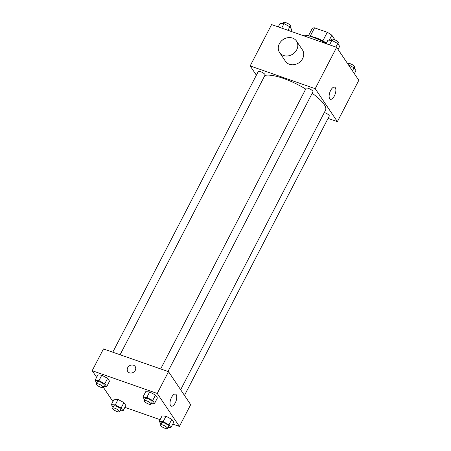 <?xml version="1.0" encoding="UTF-8"?>
<svg xmlns="http://www.w3.org/2000/svg" width="451" height="451" viewBox="0 0 451 451"><rect width="100%" height="100%" fill="white"/><g stroke="black" fill="none" stroke-linecap="round" stroke-linejoin="round"><path stroke-width="0.68" d="M329.241 40.19L331.823 35.206L334.963 39.874M310.164 36.306L314.55 27.849A13.716 3.833 -152.6 0 0 312.306 28.385L308.439 35.855M314.55 27.849L327.274 32.303A13.716 3.833 -152.6 0 1 331.823 35.206M322.803 40.928L327.274 32.303M310.621 36.441A14.043 3.924 27.4 0 1 326.394 43.138M326.141 43.634A20.43 5.711 -152.6 0 0 312.684 37.112A20.43 5.711 -152.6 0 0 302.39 35.347M256.377 75.187L250.158 65.936L271.598 24.579L336.649 47.327L358.821 80.295L337.382 121.657L328.057 118.393M305.739 89.067A35.753 9.99 -152.6 0 0 283.425 78.412A35.753 9.99 -152.6 0 0 264.872 75.441M180.648 389.72L325.509 110.253A35.753 9.99 -152.6 0 0 312.177 93.295M250.158 65.936L315.21 88.689L337.382 121.657M184.47 395.409L329.269 116.065A3.828 1.071 -152.6 0 0 324.759 112.654A3.828 1.071 -152.6 0 0 324.337 112.513M120.09 354.751L265.07 75.058A3.828 1.071 -152.6 0 0 260.56 71.647A3.828 1.071 -152.6 0 0 258.271 71.529L112.784 352.197M160.663 368.941L306.15 88.272A3.828 1.071 27.4 0 1 310.046 89.084A3.828 1.071 27.4 0 1 312.949 91.801L167.969 371.494M315.21 88.689L336.649 47.327M330.651 90.442A6.404 2.796 -70.7 0 1 334.614 87.156A6.404 2.796 -70.7 0 1 335.144 94.124A6.404 2.796 -70.7 0 1 330.386 99.243A6.404 2.796 -70.7 0 1 330.651 90.442M296.516 41.086L302.429 49.881A10.215 8.732 146.1 0 1 301.009 60.936A10.215 8.732 146.1 0 1 289.435 64.284A10.215 8.732 146.1 0 1 285.472 61.28L279.564 52.485A10.215 8.732 146.1 0 1 283.166 39.541A10.215 8.732 146.1 0 1 296.516 41.086A10.215 8.732 146.1 0 1 295.095 52.141A10.215 8.732 146.1 0 1 283.527 55.496A10.215 8.732 146.1 0 1 279.564 52.485M96.621 377.307L92.179 370.705L103.465 348.939L168.516 371.686L190.688 404.654L179.402 426.42L172.75 424.098M112.936 401.57L103.273 387.2M162.05 415.935L165.968 416.211L171.808 419.345L173.731 422.204L171.808 419.345L165.968 416.211L162.05 415.935L159.231 421.375L163.149 421.657L168.99 424.791L170.906 427.644L167.873 427.43M97.856 374.928L101.774 375.204L107.614 378.338L109.531 381.196L107.614 378.338L101.774 375.204L97.856 374.928L95.037 380.368L98.955 380.65L104.79 383.784L106.712 386.637L103.674 386.422M160.111 419.678L124.865 407.349M92.179 370.705L157.236 393.458L179.402 426.42M114.171 399.191L118.089 399.468L123.929 402.602L125.852 405.46L123.929 402.602L118.089 399.468L114.171 399.191L111.352 404.632L115.27 404.913L121.11 408.048L123.027 410.9L119.994 410.686M145.735 391.671L149.653 391.947L155.494 395.082L157.41 397.94L155.494 395.082L149.653 391.947L145.735 391.671L142.916 397.111L146.834 397.393L152.675 400.527L154.592 403.38L151.553 403.166M157.236 393.458L168.516 371.686M171.543 397.387A6.404 2.796 -70.7 0 1 175.512 394.095A6.404 2.796 -70.7 0 1 176.037 401.069A6.404 2.796 -70.7 0 1 171.284 406.188A6.404 2.796 -70.7 0 1 171.543 397.387M129.505 372.83A4.471 3.822 146.1 0 1 127.768 371.511A4.471 3.822 146.1 0 1 129.347 365.846A4.471 3.822 146.1 0 1 135.187 366.528A4.471 3.822 146.1 0 1 134.567 371.365A4.471 3.822 146.1 0 1 129.505 372.83M127.768 371.511A4.471 3.822 146.1 0 1 129.347 365.851A4.471 3.822 146.1 0 1 135.187 366.528M144.692 399.755L142.916 397.111M151.023 404.186L152.156 402.01A3.828 1.071 -152.6 0 0 147.646 398.599A3.828 1.071 -152.6 0 0 145.352 398.481L144.224 400.663A3.828 1.071 -152.6 0 0 147.133 403.374A3.828 1.071 -152.6 0 0 151.023 404.186A3.828 1.071 -152.6 0 0 146.519 400.776A3.828 1.071 -152.6 0 0 144.224 400.663M146.834 397.393L149.653 391.947M152.675 400.527L155.494 395.082M154.592 403.38L157.41 397.94M161.007 424.019L159.231 421.375M167.344 428.45L168.471 426.274A3.828 1.071 -152.6 0 0 163.961 422.863A3.828 1.071 -152.6 0 0 161.667 422.745L160.539 424.927A3.828 1.071 -152.6 0 0 163.448 427.638A3.828 1.071 -152.6 0 0 167.344 428.45A3.828 1.071 -152.6 0 0 162.834 425.039A3.828 1.071 -152.6 0 0 160.539 424.927M163.149 421.657L165.968 416.211M168.99 424.791L171.808 419.345M170.906 427.644L173.731 422.204M96.813 383.012L95.037 380.368M103.144 387.443L104.277 385.267A3.828 1.071 -152.6 0 0 99.767 381.856A3.828 1.071 -152.6 0 0 97.472 381.738L96.345 383.919A3.828 1.071 -152.6 0 0 99.254 386.631A3.828 1.071 -152.6 0 0 103.144 387.443A3.828 1.071 -152.6 0 0 98.634 384.032A3.828 1.071 -152.6 0 0 96.345 383.919M98.955 380.65L101.774 375.204M104.79 383.784L107.614 378.338M106.712 386.637L109.531 381.196M113.128 407.276L111.352 404.632M119.464 411.707L120.592 409.531A3.828 1.071 -152.6 0 0 116.082 406.12A3.828 1.071 -152.6 0 0 113.787 406.001L112.66 408.183A3.828 1.071 -152.6 0 0 115.569 410.895A3.828 1.071 -152.6 0 0 119.464 411.707A3.828 1.071 -152.6 0 0 114.954 408.296A3.828 1.071 -152.6 0 0 112.66 408.183M115.27 404.913L118.089 399.468M121.11 408.048L123.929 402.602M123.027 410.9L125.852 405.46M326.135 43.651L327.973 40.1L331.891 40.376L337.731 43.51L339.648 46.368L338.064 49.43M329.574 44.852L331.891 40.376M335.888 47.062L337.731 43.51M337.872 43.724L338.34 42.817A3.828 1.071 -152.6 0 0 333.83 39.406A3.828 1.071 -152.6 0 0 331.536 39.293L331.006 40.314M348.341 64.713L354.046 67.774L355.963 70.632L354.379 73.693M352.462 70.835L354.046 67.774M354.187 67.988L354.655 67.081A3.828 1.071 -152.6 0 0 350.145 63.67A3.828 1.071 -152.6 0 0 347.856 63.557L347.727 63.8M278.25 26.902L280.094 23.356L284.012 23.632L289.852 26.767L291.769 29.625L290.889 31.322M281.695 28.109L284.012 23.632M288.009 30.318L289.852 26.767M289.993 26.981L290.461 26.073A3.828 1.071 -152.6 0 0 285.951 22.663A3.828 1.071 -152.6 0 0 283.656 22.55L283.127 23.57"/></g></svg>
